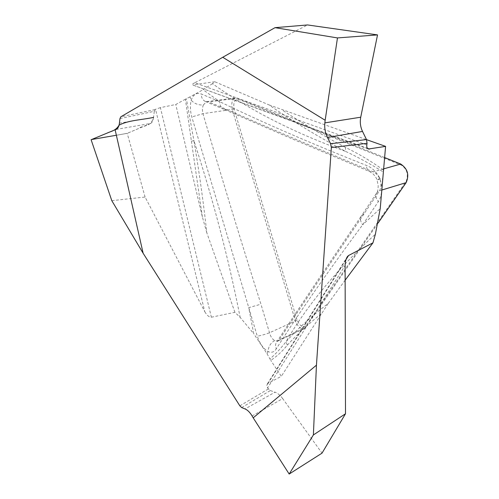 <?xml version="1.0" encoding="UTF-8"?>
<svg xmlns="http://www.w3.org/2000/svg" width="499" height="499" viewBox="0 0 499 499"><rect width="100%" height="100%" fill="white"/><g stroke="black" fill="none" stroke-linecap="round" stroke-linejoin="round"><path stroke-width="0.37" stroke-dasharray="2.5 1.87" d="M384.529 157.509L237.505 98.209L235.397 98.004C232.047 99.463 231.025 103.362 232.328 109.705L295.296 320.676C297.803 326.889 300.897 329.446 304.565 328.342L305.762 327.213L378.074 223.065M306.006 325.741C302.856 327.974 299.88 326.115 297.08 320.183L234.106 109.138C233.077 102.694 234.555 99.432 238.534 99.345L401.664 165.281C407.041 169.217 408.575 174.488 406.273 181.1L306.006 325.741L305.762 327.213L279.153 339.944L276.92 341.64C275.367 343.661 275.155 346.063 276.278 348.845C298.72 313.36 327.525 272.005 362.679 224.775L378.317 201.671C382.222 195.284 382.727 187.505 379.839 178.324C376.371 171.718 371.855 167.402 366.291 165.375C308.756 142.483 259.898 121.245 219.71 101.665L201.209 93.962C196.606 92.396 193.263 94.486 191.173 100.243C189.969 105.495 190.188 111.065 191.809 116.953L257.284 336.158C259.623 343.374 263.21 348.52 268.05 351.595C271.599 353.005 274.344 352.094 276.278 348.845M383.338 169.966C370.676 160.909 358.082 153.418 345.558 147.492L345.439 151.322C294.104 132.765 249.781 110.21 212.449 83.67L214.801 81.755L269.111 104.946C292.57 121.182 318.013 136.645 345.439 151.322C357.827 157.085 370.439 163.971 383.276 171.974M212.449 83.67L203.043 89.733L219.71 101.665C219.785 105.37 221.132 107.89 223.745 109.231M119.966 118.581L154.285 111.302L155.532 109.269L204.796 311.725L145.09 197.049L111.795 200.66M366.815 144.897L194.76 82.759L307.565 24.95M194.76 82.759C192.664 83.863 191.816 84.549 192.215 84.818L367.501 148.359M214.801 81.755L193.001 84.824M203.349 104.971L206.517 101.646L208.701 101.865L227.182 109.668C267.183 127.176 315.842 147.897 373.152 171.831C376.109 173.109 378.398 175.592 380.02 179.278C381.429 183.782 381.267 187.605 379.521 190.73L364.027 213.884C330.35 263.16 302.057 305.182 279.153 339.944L278.105 341.004L274.687 340.586C272.242 339.083 270.52 336.482 269.516 332.777L260.946 304.197C241.079 241.491 221.756 177.981 202.962 113.666C202.189 110.46 202.313 107.559 203.349 104.971C198.477 105.264 194.423 103.686 191.173 100.243L189.982 96.9L203.043 89.733M189.982 96.9L185.385 99.22L191.41 141.173L193.918 140.681L186.364 98.727M204.796 311.725C206.954 315.418 209.143 317.245 211.376 317.214L160.385 107.634L175.773 104.497L185.385 99.22M160.385 107.634L155.532 109.269M383.438 168.93L373.152 171.831L369.796 171.612C367.738 170.621 366.565 168.543 366.291 165.375M227.182 109.668L223.839 109.275L293.618 139.483L369.846 171.637L373.077 173.877C375.479 176.609 376.782 178.617 376.982 179.889L379.839 178.324L383.032 179.297M211.376 317.214L234.917 312.312L240.144 317.37L253.704 333.644L248.72 307.646L260.946 304.197M274.687 340.586C270.577 343 268.362 346.668 268.05 351.595L266.996 353.685L253.704 333.644M266.996 353.685L270.757 360.359C276.658 356.567 282.172 351.502 287.299 345.165L286.027 341.703C280.868 348.364 275.51 354.103 269.947 358.924M345.988 259.605L268.082 383.357L281.33 376.302L270.757 360.359M268.082 383.357L266.747 385.278L267.551 387.973L345.102 265.568M241.691 407.583L270.315 390.574L267.551 387.973M234.917 312.312L206.804 232.777C203.467 202.469 199.17 171.768 193.918 140.681C213.26 200.043 228.667 258.937 240.144 317.37M234.106 109.138L202.962 113.666L191.809 116.953M206.804 232.777L202.369 216.909L175.773 104.497M238.534 99.345L237.505 98.209L208.701 101.865L206.536 101.659M205.282 101.416C202.675 100.081 201.315 97.598 201.209 93.962M154.285 111.302L153.536 117.402C150.592 127.844 143.045 124.825 138.267 128.667L129.266 132.472C128.174 133.395 121.413 134.318 116.367 135.254M145.09 197.049L127.208 133.345L91.111 139.72M116.061 129.428L150.579 123.459L127.208 133.345M150.579 123.459C152.108 122.735 153.093 120.721 153.536 117.402L119.417 123.178M269.111 104.946L366.528 139.651M345.146 280.17L328.086 303.579C311.962 315.836 297.94 328.542 286.027 341.703C306.916 305.563 336.706 269.728 375.391 234.181M364.027 213.884L361.744 215.393C328.136 264.688 299.874 306.754 276.964 341.584L278.111 340.992M361.669 215.474C359.779 218.019 360.116 221.119 362.679 224.775L380.226 208.582M380.02 179.278L376.982 179.889L378.092 184.948C378.504 187.063 377.406 192.92 377.213 192.221L361.744 215.393M382.009 189.976L379.521 190.73L377.213 192.221M377.144 192.302C375.254 194.828 375.641 197.953 378.317 201.671M328.086 303.579L281.33 376.302M252.101 415.96L282.69 398.595L322.017 453.148M282.69 398.595C280.251 395.289 277.7 393.156 275.049 392.183L245.053 408.937M270.315 390.574L275.049 392.183M297.08 320.183L269.516 332.777C264.85 334.498 260.771 335.627 257.284 336.158M400.734 164.046L401.664 165.281M155.046 109.58L120.827 116.803M268.325 388.971L239.844 405.83M191.41 141.173L202.369 216.909M406.273 181.1L406.149 182.634M345.558 147.492C322.897 135.441 301.627 122.848 281.748 109.718M287.299 345.165C297.173 334.424 308.438 324.001 321.1 313.89M206.648 101.634L235.597 97.972M205.376 101.459L223.839 109.275M368.43 149.026L192.215 84.818M267.302 383.999L346.836 257.528M278.217 340.948L304.727 328.255"/><path stroke-width="0.75" d="M222.735 57.273L120.827 116.803L119.966 118.581L119.417 123.178C118.962 126.565 117.845 128.648 116.061 129.428L115.126 129.79L143.132 253.255L239.844 405.83L241.691 407.583L245.053 408.937C247.598 410.035 249.949 412.374 252.101 415.96L253.199 417.838L316.441 365.174L331.355 147.554L330.575 143.7L327.475 137.487C325.217 132.809 324.344 127.937 324.855 122.873L325.161 120.259L222.735 57.273L275.024 27.663L337.467 37.924L325.161 120.259M378.074 223.065L406.149 182.634C409.442 174.924 407.633 168.731 400.734 164.046L384.529 157.509M316.441 365.174L313.384 434.947L345.495 413.771L345.102 265.568C345.189 261.707 345.988 258.675 347.504 256.467L348.57 255.5L372.953 242.845L375.391 234.181L380.226 208.582L385.59 146.382L368.399 149.014C367.102 148.39 366.572 147.018 366.815 144.897L367.058 143.319L331.355 147.554M324.855 122.873L360.727 117.209L377.531 34.905L307.565 24.95L275.024 27.663M115.126 129.79L91.111 139.72L111.795 200.66L143.132 253.255M366.528 139.651L385.59 146.382M360.727 117.209C359.798 122.168 360.397 126.914 362.524 131.443L327.475 137.487M330.575 143.7L366.491 139.577L362.524 131.443M366.491 139.577L367.058 143.319M372.953 242.845L345.146 280.17M377.531 34.905L337.474 37.924M345.495 413.771L322.017 453.148L289.177 474.05L253.199 417.838M313.384 434.947L289.177 474.05M116.367 135.254L91.523 139.545L107.148 133.09C111.14 131.181 115.662 130.894 119.03 125.23C128.056 120.215 142.19 119.866 153.536 117.402M383.438 168.93L400.734 164.046M367.501 148.359L369.597 149.12M406.149 182.634L382.009 189.976M348.57 255.5L345.988 259.605M346.836 257.528L347.504 256.467"/></g></svg>
